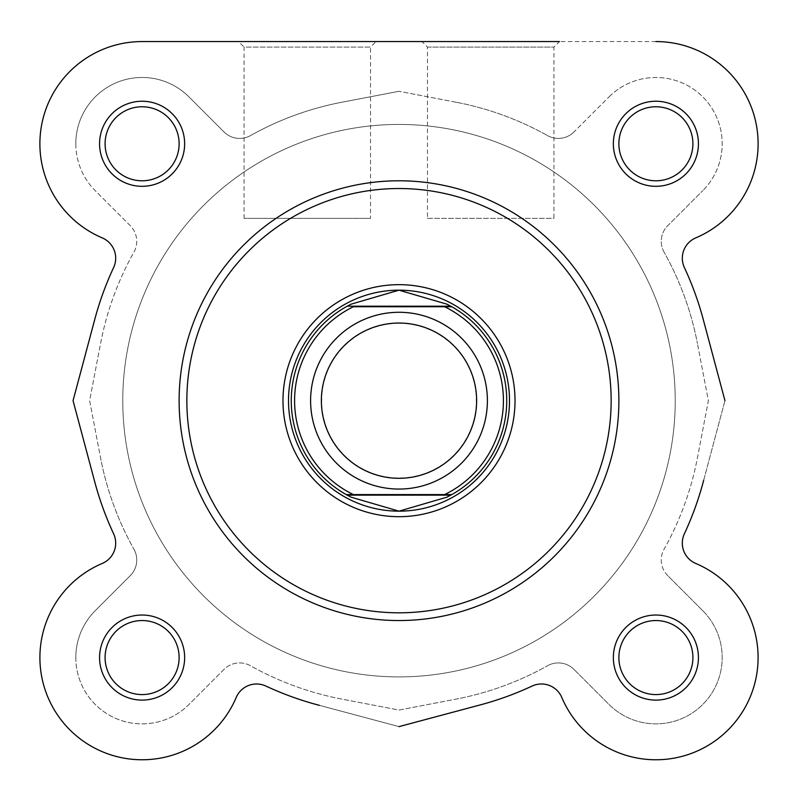 <?xml version="1.0" encoding="UTF-8"?>
<svg xmlns="http://www.w3.org/2000/svg" width="798" height="798" viewBox="0 0 798 798"><rect width="100%" height="100%" fill="white"/><g stroke="black" fill="none" stroke-linecap="round" stroke-linejoin="round"><path stroke-width="0.6" stroke-dasharray="3.99 2.99" d="M179.121 400.666A219.879 219.879 0 0 0 399 620.545A219.879 219.879 0 0 0 618.879 400.666A219.879 219.879 0 0 1 399 620.545A219.879 219.879 0 0 1 179.121 400.666A219.879 219.879 0 0 1 399 180.787A219.879 219.879 0 0 1 618.879 400.666A219.879 219.879 0 0 0 399 180.787A219.879 219.879 0 0 0 179.121 400.666A219.879 219.879 0 0 0 399 620.545A219.879 219.879 0 0 0 618.879 400.666A219.879 219.879 0 0 0 399 180.787A219.879 219.879 0 0 0 179.121 400.666A219.879 219.879 0 0 1 399 180.787A219.879 219.879 0 0 1 618.879 400.666M370.521 218.353L244.058 218.353L370.521 218.353L370.521 47.092L244.058 47.092L238.542 41.566L376.048 41.566L238.542 41.566M244.058 218.353L244.058 47.092L370.521 47.092L376.048 41.566M698.43 143.77A42.543 42.543 0 0 0 655.896 101.236A42.543 42.543 0 0 0 613.353 143.77A42.543 42.543 0 0 0 655.896 186.313A42.543 42.543 0 0 0 698.43 143.77M618.879 143.77A37.017 37.017 0 0 1 655.896 106.762A37.017 37.017 0 0 1 692.913 143.77A37.017 37.017 0 0 1 655.896 180.787A37.017 37.017 0 0 1 618.879 143.77A37.017 37.017 0 0 1 655.896 106.762A37.017 37.017 0 0 1 692.913 143.77A37.017 37.017 0 0 1 655.896 180.787A37.017 37.017 0 0 1 618.879 143.77A37.017 37.017 0 0 1 655.896 106.762A37.017 37.017 0 0 1 692.913 143.77A37.017 37.017 0 0 1 655.896 180.787A37.017 37.017 0 0 1 618.879 143.77A37.017 37.017 0 0 1 655.896 106.762A37.017 37.017 0 0 1 692.913 143.77A37.017 37.017 0 0 1 655.896 180.787A37.017 37.017 0 0 1 618.879 143.77A37.017 37.017 0 0 0 655.896 180.787A37.017 37.017 0 0 0 692.913 143.77A37.017 37.017 0 0 0 655.896 106.762A37.017 37.017 0 0 0 618.879 143.77M698.43 657.562A42.543 42.543 0 0 0 655.896 615.029A42.543 42.543 0 0 0 613.353 657.562A42.543 42.543 0 0 0 655.896 700.105A42.543 42.543 0 0 0 698.43 657.562M618.879 657.562A37.017 37.017 0 0 1 655.896 620.545A37.017 37.017 0 0 1 692.913 657.562A37.017 37.017 0 0 1 655.896 694.579A37.017 37.017 0 0 1 618.879 657.562A37.017 37.017 0 0 1 655.896 620.545A37.017 37.017 0 0 1 692.913 657.562A37.017 37.017 0 0 1 655.896 694.579A37.017 37.017 0 0 1 618.879 657.562A37.017 37.017 0 0 1 655.896 620.545A37.017 37.017 0 0 1 692.913 657.562A37.017 37.017 0 0 1 655.896 694.579A37.017 37.017 0 0 1 618.879 657.562A37.017 37.017 0 0 1 655.896 620.545A37.017 37.017 0 0 1 692.913 657.562A37.017 37.017 0 0 1 655.896 694.579A37.017 37.017 0 0 1 618.879 657.562A37.017 37.017 0 0 0 655.896 694.579A37.017 37.017 0 0 0 692.913 657.562A37.017 37.017 0 0 0 655.896 620.545A37.017 37.017 0 0 0 618.879 657.562M184.647 657.562A42.543 42.543 0 0 0 142.104 615.029A42.543 42.543 0 0 0 99.57 657.562A42.543 42.543 0 0 0 142.104 700.105A42.543 42.543 0 0 0 184.647 657.562M105.087 657.562A37.017 37.017 0 0 1 142.104 620.545A37.017 37.017 0 0 1 179.121 657.562A37.017 37.017 0 0 1 142.104 694.579A37.017 37.017 0 0 1 105.087 657.562A37.017 37.017 0 0 1 142.104 620.545A37.017 37.017 0 0 1 179.121 657.562A37.017 37.017 0 0 1 142.104 694.579A37.017 37.017 0 0 1 105.087 657.562A37.017 37.017 0 0 1 142.104 620.545A37.017 37.017 0 0 1 179.121 657.562A37.017 37.017 0 0 1 142.104 694.579A37.017 37.017 0 0 1 105.087 657.562A37.017 37.017 0 0 1 142.104 620.545A37.017 37.017 0 0 1 179.121 657.562A37.017 37.017 0 0 1 142.104 694.579A37.017 37.017 0 0 1 105.087 657.562A37.017 37.017 0 0 0 142.104 694.579A37.017 37.017 0 0 0 179.121 657.562A37.017 37.017 0 0 0 142.104 620.545A37.017 37.017 0 0 0 105.087 657.562M184.647 143.77A42.543 42.543 0 0 0 142.104 101.236A42.543 42.543 0 0 0 99.57 143.77A42.543 42.543 0 0 0 142.104 186.313A42.543 42.543 0 0 0 184.647 143.77M105.087 143.77A37.017 37.017 0 0 1 142.104 106.762A37.017 37.017 0 0 1 179.121 143.77A37.017 37.017 0 0 1 142.104 180.787A37.017 37.017 0 0 1 105.087 143.77A37.017 37.017 0 0 1 142.104 106.762A37.017 37.017 0 0 1 179.121 143.77A37.017 37.017 0 0 1 142.104 180.787A37.017 37.017 0 0 1 105.087 143.77A37.017 37.017 0 0 1 142.104 106.762A37.017 37.017 0 0 1 179.121 143.77A37.017 37.017 0 0 1 142.104 180.787A37.017 37.017 0 0 1 105.087 143.77A37.017 37.017 0 0 1 142.104 106.762A37.017 37.017 0 0 1 179.121 143.77A37.017 37.017 0 0 1 142.104 180.787A37.017 37.017 0 0 1 105.087 143.77A37.017 37.017 0 0 0 142.104 180.787A37.017 37.017 0 0 0 179.121 143.77A37.017 37.017 0 0 0 142.104 106.762A37.017 37.017 0 0 0 105.087 143.77M655.896 41.566L142.104 41.566A102.204 102.204 0 0 0 102.214 237.874A22.095 22.095 0 0 1 113.615 267.559A22.095 22.095 0 0 0 102.214 237.874A102.204 102.204 0 0 1 142.104 41.566L655.896 41.566A102.204 102.204 0 0 1 695.786 237.874A102.204 102.204 0 0 0 655.896 41.566A102.204 102.204 0 0 1 695.786 237.874A22.095 22.095 0 0 0 684.385 267.559A314.901 314.901 0 0 1 703.228 319.36A314.901 314.901 0 0 0 684.385 267.559A22.095 22.095 0 0 1 695.786 237.874M684.385 267.559A314.901 314.901 0 0 1 703.228 319.36L724.953 400.666L703.228 481.972A314.901 314.901 0 0 1 684.385 533.782A22.095 22.095 0 0 0 695.786 563.468A102.204 102.204 0 0 1 676.245 757.721A102.204 102.204 0 0 1 561.792 697.462A102.204 102.204 0 0 0 728.165 729.831A102.204 102.204 0 0 0 695.786 563.468A102.204 102.204 0 0 1 676.245 757.721A102.204 102.204 0 0 1 561.792 697.462A22.095 22.095 0 0 0 532.106 686.061A314.901 314.901 0 0 1 480.306 704.893A314.901 314.901 0 0 0 532.106 686.061A314.901 314.901 0 0 1 480.306 704.893L399 726.619L317.694 704.893A314.901 314.901 0 0 1 265.894 686.061A314.901 314.901 0 0 0 319.409 705.342L399 726.619L480.296 704.893M236.208 697.462A22.095 22.095 0 0 1 265.894 686.061A22.095 22.095 0 0 0 236.208 697.462A102.204 102.204 0 0 1 69.835 729.831A102.204 102.204 0 0 1 102.214 563.468A22.095 22.095 0 0 0 113.615 533.782A314.901 314.901 0 0 1 94.772 481.972A314.901 314.901 0 0 0 113.615 533.782A22.095 22.095 0 0 1 102.214 563.468A102.204 102.204 0 0 0 121.755 757.721A102.204 102.204 0 0 0 236.208 697.462A22.095 22.095 0 0 1 265.894 686.061A314.901 314.901 0 0 0 317.694 704.893M102.214 237.874A22.095 22.095 0 0 1 113.615 267.559A314.901 314.901 0 0 0 94.324 321.075L73.047 400.666L94.772 481.972M675.228 400.666A276.228 276.228 0 0 1 399 676.904A276.228 276.228 0 0 1 122.772 400.666A276.228 276.228 0 0 1 399 124.438A276.228 276.228 0 0 1 675.228 400.666A276.228 276.228 0 0 1 399 676.904A276.228 276.228 0 0 1 122.772 400.666A276.228 276.228 0 0 1 399 124.438A276.228 276.228 0 0 1 675.228 400.666A276.228 276.228 0 0 1 399 676.904A276.228 276.228 0 0 1 122.772 400.666A276.228 276.228 0 0 1 399 124.438A276.228 276.228 0 0 1 675.228 400.666A276.228 276.228 0 0 1 399 676.904A276.228 276.228 0 0 1 122.772 400.666A276.228 276.228 0 0 1 399 124.438A276.228 276.228 0 0 1 675.228 400.666A276.228 276.228 0 0 0 399 124.438A276.228 276.228 0 0 0 122.772 400.666A276.228 276.228 0 0 0 399 676.904A276.228 276.228 0 0 0 675.228 400.666A276.228 276.228 0 0 0 399 124.438A276.228 276.228 0 0 0 122.772 400.666A276.228 276.228 0 0 0 399 676.904A276.228 276.228 0 0 0 675.228 400.666M421.952 41.566L559.458 41.566L421.952 41.566L559.458 41.566L553.942 47.092L427.479 47.092L421.952 41.566M94.772 319.36A314.901 314.901 0 0 1 113.615 267.559A314.901 314.901 0 0 0 94.772 319.36L73.047 400.666L94.772 481.962A314.901 314.901 0 0 0 113.615 533.782A22.095 22.095 0 0 1 102.214 563.468M703.228 481.972A314.901 314.901 0 0 1 684.385 533.782A314.901 314.901 0 0 0 703.676 480.266L724.953 400.666L703.228 319.37M561.792 697.462A22.095 22.095 0 0 0 532.106 686.061A22.095 22.095 0 0 1 561.792 697.462M75.81 143.77A66.294 66.294 0 0 1 188.986 96.897L224.029 131.949L188.986 96.897A66.294 66.294 0 0 0 75.81 143.77A66.294 66.294 0 0 0 95.231 190.652L130.274 225.704A22.095 22.095 0 0 1 133.924 252.128A303.858 303.858 0 0 0 100.568 343.499L89.625 400.666L100.568 457.833L89.625 400.666L100.568 343.499A303.858 303.858 0 0 1 133.924 252.128A22.095 22.095 0 0 0 130.274 225.704L95.231 190.652A66.294 66.294 0 0 1 75.81 143.77M75.81 657.562A66.294 66.294 0 0 1 95.231 610.689L130.274 575.637L95.231 610.689A66.294 66.294 0 0 0 116.737 718.808A66.294 66.294 0 0 0 188.986 704.444L224.029 669.392A22.095 22.095 0 0 1 250.462 665.741A303.858 303.858 0 0 0 341.833 699.098L399 710.05L456.167 699.098L399 710.05L341.833 699.098A303.858 303.858 0 0 1 250.462 665.741A22.095 22.095 0 0 0 224.029 669.392L188.986 704.444A66.294 66.294 0 0 1 75.81 657.562M667.726 575.637A22.095 22.095 0 0 1 664.076 549.204A303.858 303.858 0 0 0 697.432 457.833L708.375 400.666L697.432 343.499L708.375 400.666L697.432 457.833A303.858 303.858 0 0 1 664.076 549.204A22.095 22.095 0 0 0 667.726 575.637L702.769 610.689L667.726 575.637M664.076 252.128A22.095 22.095 0 0 1 667.726 225.704L702.769 190.652L667.726 225.704A22.095 22.095 0 0 0 664.076 252.128A303.858 303.858 0 0 1 697.432 343.499A303.858 303.858 0 0 0 664.076 252.128M456.167 102.244L399 91.291L456.167 102.244A303.858 303.858 0 0 1 547.538 135.6A303.858 303.858 0 0 0 456.167 102.244M573.971 131.949A22.095 22.095 0 0 1 547.538 135.6A22.095 22.095 0 0 0 573.971 131.949L609.014 96.897L573.971 131.949M609.014 96.897A66.294 66.294 0 0 1 702.769 96.897A66.294 66.294 0 0 1 702.769 190.652A66.294 66.294 0 0 0 702.769 96.897A66.294 66.294 0 0 0 609.014 96.897M702.769 610.689A66.294 66.294 0 0 1 702.769 704.444A66.294 66.294 0 0 1 609.014 704.444L573.971 669.392L609.014 704.444A66.294 66.294 0 0 0 702.769 704.444A66.294 66.294 0 0 0 702.769 610.689M547.538 665.741A22.095 22.095 0 0 1 573.971 669.392A22.095 22.095 0 0 0 547.538 665.741A303.858 303.858 0 0 1 456.167 699.098A303.858 303.858 0 0 0 547.538 665.741M133.924 549.204A22.095 22.095 0 0 1 130.274 575.637A22.095 22.095 0 0 0 133.924 549.204A303.858 303.858 0 0 1 100.568 457.833A303.858 303.858 0 0 0 133.924 549.204M250.462 135.6A22.095 22.095 0 0 1 224.029 131.949A22.095 22.095 0 0 0 250.462 135.6A303.858 303.858 0 0 1 341.833 102.244L399 91.291L341.833 102.244A303.858 303.858 0 0 0 250.462 135.6M427.479 47.092L553.942 47.092L553.942 218.353L427.479 218.353L427.479 47.092M509.493 400.666A110.493 110.493 0 0 0 399 290.173A110.493 110.493 0 0 0 288.507 400.666A110.493 110.493 0 0 0 399 511.159A110.493 110.493 0 0 0 509.493 400.666A110.493 110.493 0 0 0 399 290.173A110.493 110.493 0 0 0 288.507 400.666A110.493 110.493 0 0 0 399 511.159A110.493 110.493 0 0 0 509.493 400.666A110.493 110.493 0 0 0 399 290.173A110.493 110.493 0 0 0 288.507 400.666A110.493 110.493 0 0 0 399 511.159M427.479 218.353L553.942 218.353M695.786 563.468A22.095 22.095 0 0 1 684.385 533.782M399 312.277A88.398 88.398 0 0 0 310.602 400.666A88.398 88.398 0 0 0 399 489.064A88.398 88.398 0 0 0 487.398 400.666A88.398 88.398 0 0 0 399 312.277A88.398 88.398 0 0 0 310.602 400.666A88.398 88.398 0 0 0 399 489.064A88.398 88.398 0 0 0 487.398 400.666A88.398 88.398 0 0 0 399 312.277M399 323.32A77.346 77.346 0 0 0 321.654 400.666A77.346 77.346 0 0 0 399 478.012A77.346 77.346 0 0 0 476.346 400.666A77.346 77.346 0 0 0 399 323.32M399 124.438A276.228 276.228 0 0 0 122.772 400.666A276.228 276.228 0 0 0 399 676.904A276.228 276.228 0 0 0 675.228 400.666A276.228 276.228 0 0 0 399 124.438A276.228 276.228 0 0 0 122.772 400.666A276.228 276.228 0 0 0 399 676.904A276.228 276.228 0 0 0 675.228 400.666A276.228 276.228 0 0 0 399 124.438M444.626 306.751L353.374 306.751M444.626 494.59L353.374 494.59M349.544 304.966A107.73 107.73 0 0 0 349.544 496.376M448.456 496.376A107.73 107.73 0 0 0 448.456 304.966M611.148 400.666A212.148 212.148 0 0 1 399 612.814A212.148 212.148 0 0 1 186.852 400.666A212.148 212.148 0 0 1 399 188.528A212.148 212.148 0 0 1 611.148 400.666"/><path stroke-width="1.2" d="M559.458 41.566L142.104 41.566A102.204 102.204 0 0 0 102.214 237.874A102.204 102.204 0 0 1 142.104 41.566L421.952 41.566M94.772 481.972L73.047 400.666L94.772 319.36M236.208 697.462A102.204 102.204 0 0 1 69.835 729.831A102.204 102.204 0 0 1 102.214 563.468A102.204 102.204 0 0 0 121.755 757.721A102.204 102.204 0 0 0 236.208 697.462A22.095 22.095 0 0 1 265.894 686.061A314.901 314.901 0 0 0 319.409 705.342L317.694 704.893M480.296 704.893L399 726.619L480.306 704.893A314.901 314.901 0 0 0 532.106 686.061A22.095 22.095 0 0 1 561.792 697.462A102.204 102.204 0 0 0 728.165 729.831A102.204 102.204 0 0 0 695.786 563.468A22.095 22.095 0 0 1 684.385 533.782A314.901 314.901 0 0 0 703.676 480.266L703.228 481.972M703.228 319.37L724.953 400.666L703.228 319.36A314.901 314.901 0 0 0 684.385 267.559A22.095 22.095 0 0 1 695.786 237.874A102.204 102.204 0 0 0 655.896 41.566M618.879 400.666A219.879 219.879 0 0 1 399 620.545A219.879 219.879 0 0 1 179.121 400.666A219.879 219.879 0 0 1 399 180.787A219.879 219.879 0 0 1 618.879 400.666A219.879 219.879 0 0 0 399 180.787A219.879 219.879 0 0 0 179.121 400.666M99.57 143.77A42.543 42.543 0 0 1 142.104 101.236A42.543 42.543 0 0 1 184.647 143.77A42.543 42.543 0 0 1 142.104 186.313A42.543 42.543 0 0 1 99.57 143.77M179.121 143.77A37.017 37.017 0 0 0 142.104 106.762A37.017 37.017 0 0 0 105.087 143.77A37.017 37.017 0 0 0 142.104 180.787A37.017 37.017 0 0 0 179.121 143.77M613.353 143.77A42.543 42.543 0 0 1 655.896 101.236A42.543 42.543 0 0 1 698.43 143.77A42.543 42.543 0 0 1 655.896 186.313A42.543 42.543 0 0 1 613.353 143.77M692.913 143.77A37.017 37.017 0 0 0 655.896 106.762A37.017 37.017 0 0 0 618.879 143.77A37.017 37.017 0 0 0 655.896 180.787A37.017 37.017 0 0 0 692.913 143.77M99.57 657.562A42.543 42.543 0 0 1 142.104 615.029A42.543 42.543 0 0 1 184.647 657.562A42.543 42.543 0 0 1 142.104 700.105A42.543 42.543 0 0 1 99.57 657.562M179.121 657.562A37.017 37.017 0 0 0 142.104 620.545A37.017 37.017 0 0 0 105.087 657.562A37.017 37.017 0 0 0 142.104 694.579A37.017 37.017 0 0 0 179.121 657.562M613.353 657.562A42.543 42.543 0 0 1 655.896 615.029A42.543 42.543 0 0 1 698.43 657.562A42.543 42.543 0 0 1 655.896 700.105A42.543 42.543 0 0 1 613.353 657.562M692.913 657.562A37.017 37.017 0 0 0 655.896 620.545A37.017 37.017 0 0 0 618.879 657.562A37.017 37.017 0 0 0 655.896 694.579A37.017 37.017 0 0 0 692.913 657.562M282.981 400.666A116.019 116.019 0 0 1 399 284.657A116.019 116.019 0 0 1 515.019 400.666A116.019 116.019 0 0 1 399 516.685A116.019 116.019 0 0 1 282.981 400.666M695.786 563.468A22.095 22.095 0 0 1 684.385 533.782M695.786 237.874A22.095 22.095 0 0 0 684.385 267.559M102.214 563.468A22.095 22.095 0 0 0 113.615 533.782A314.901 314.901 0 0 1 94.772 481.962L73.047 400.666L94.324 321.075A314.901 314.901 0 0 1 113.615 267.559A22.095 22.095 0 0 0 102.214 237.874M451.778 306.751A107.73 107.73 0 0 1 451.778 494.59A107.73 107.73 0 0 0 451.778 306.751L444.626 306.751L451.778 306.751L446.84 304.148L399 290.173A110.493 110.493 0 0 0 288.507 400.666A110.493 110.493 0 0 0 399 511.159A110.493 110.493 0 0 0 509.493 400.666M399 489.064A88.398 88.398 0 0 1 310.602 400.666A88.398 88.398 0 0 1 399 312.277A88.398 88.398 0 0 1 487.398 400.666A88.398 88.398 0 0 1 399 489.064M399 323.04A77.635 77.635 0 0 0 321.365 400.666A77.635 77.635 0 0 0 399 478.301A77.635 77.635 0 0 0 476.635 400.666A77.635 77.635 0 0 0 399 323.04M349.544 496.376A107.73 107.73 0 0 0 351.16 497.194L399 511.159L446.84 497.194L451.778 494.59L444.626 494.59A104.418 104.418 0 0 0 444.626 306.751L353.374 306.751A104.418 104.418 0 0 0 353.374 494.59L346.222 494.59A107.73 107.73 0 0 1 346.222 306.751L347.22 306.203L450.78 306.203M451.778 494.59L346.222 494.59A107.73 107.73 0 0 1 346.222 306.751M399 511.159A110.493 110.493 0 0 0 509.493 400.666A110.493 110.493 0 0 0 399 290.173L351.16 304.148L347.22 306.203M450.78 495.139L347.22 495.139L346.222 494.59M351.16 497.194L347.22 495.139M351.16 304.148A107.73 107.73 0 0 0 349.544 304.966M446.84 497.194A107.73 107.73 0 0 0 448.456 496.376M448.456 304.966A107.73 107.73 0 0 0 446.84 304.148M186.852 400.666A212.148 212.148 0 0 0 399 612.814A212.148 212.148 0 0 0 611.148 400.666A212.148 212.148 0 0 0 399 188.528A212.148 212.148 0 0 0 186.852 400.666"/></g></svg>
